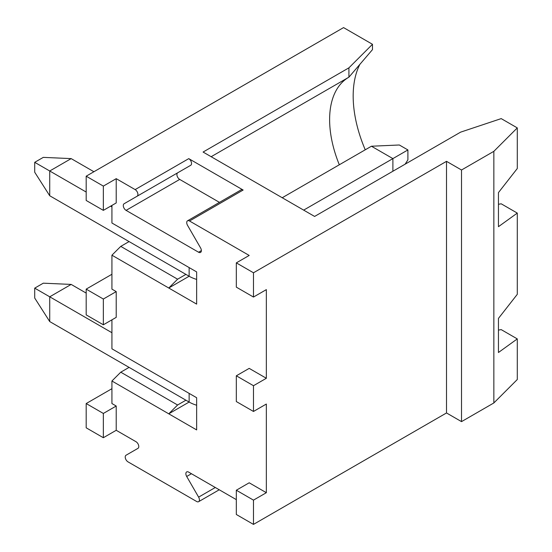 <?xml version="1.0" encoding="UTF-8"?>
<svg xmlns="http://www.w3.org/2000/svg" width="552" height="552" viewBox="0 0 552 552"><rect width="100%" height="100%" fill="white"/><g stroke="black" fill="none" stroke-linecap="round" stroke-linejoin="round"><path stroke-width="0.83" d="M236.325 375.802L249.193 368.377L266.347 378.279L253.478 385.71L253.478 411.468L236.325 401.559L236.325 375.802L253.478 385.71M236.325 262.869L236.325 287.143L253.478 297.052L253.478 272.778L236.325 262.869L249.193 255.445L189.515 220.993A3.94 2.277 60 0 0 187.542 220.793A3.94 2.277 60 0 0 187.542 225.347L200.548 247.869A3.94 2.277 -120 0 1 200.548 252.416A3.94 2.277 -120 0 1 198.575 252.223L126.077 210.367A3.94 2.277 -120 0 1 123.503 206.897A3.94 2.277 -120 0 1 124.11 203.736L137.11 196.229A3.94 2.277 60 0 0 137.71 193.069A3.94 2.277 60 0 0 135.136 189.598L116.217 178.669L116.217 202.943L103.348 210.367L103.348 186.1L86.188 176.191L343.558 27.6L372.476 44.291L372.476 49.632L348.919 77.17L348.919 67.841L203.081 152.048L314.605 216.439L460.603 132.149L501.202 118.611L517.286 127.898L493.847 151.338L493.847 402.96L461.52 421.624L446.513 412.958L253.478 524.4L236.325 514.492L236.325 490.224L253.478 500.133L253.478 524.4M196.643 279.415A30.332 17.512 180 0 1 189.136 276.248L49.728 195.76L34.714 172.231L34.714 162.322L43.291 157.375L71.174 158.61L49.728 170.996L49.728 195.76M191.447 473.726L186.686 476.473L198.617 497.131L215.301 487.499M187.542 220.793L241.162 189.84A3.94 2.277 60 0 1 243.135 190.033L188.756 158.638A3.94 2.277 60 0 1 191.33 162.115A3.94 2.277 60 0 1 190.73 165.276L177.73 172.776A3.94 2.277 -120 0 0 177.123 175.936A3.94 2.277 -120 0 0 179.697 179.414L219.461 202.37M34.714 162.322L86.188 192.041M103.348 324.79L86.188 314.882L86.188 289.124L103.348 299.032L103.348 324.79L116.217 317.359L116.217 291.601L111.925 289.124L111.925 255.196L120.764 246.378L177.599 279.195L168.76 288.013L196.643 304.111L196.643 271.915L111.925 223.001L111.925 205.42M111.925 206.903L110.635 206.158M498.449 330.096L501.202 329.62L517.286 338.907L498.449 352.507L498.449 318.407L517.286 294.326L517.286 213.093L501.202 203.805L498.449 204.281M198.617 497.131A3.94 2.277 -120 0 1 198.617 501.685A3.94 2.277 -120 0 1 196.643 501.492L128.009 461.865A3.94 2.277 -120 0 1 125.435 458.395A3.94 2.277 -120 0 1 126.035 455.234L137.965 448.348A3.94 2.277 60 0 0 138.573 445.188A3.94 2.277 60 0 0 135.992 441.71L116.217 430.291L103.348 437.722L86.188 427.814L86.188 403.546L103.348 413.448L103.348 437.722M196.643 405.23A30.332 17.512 180 0 1 189.136 402.056L49.728 321.568L34.714 298.045L34.714 288.137L43.291 283.183L71.174 284.418L49.728 296.803L49.728 321.568M111.925 332.711L34.714 288.137M86.188 289.124L111.925 274.268M103.348 299.032L116.217 291.601M116.217 178.669L103.348 186.1M185.92 274.392L177.599 279.195M129.085 241.576L120.764 246.378M189.136 393.39L189.136 402.056L168.76 413.821L111.925 381.004L120.764 372.186L177.599 405.002L168.76 413.821L196.643 429.918L196.643 397.723L111.925 348.809L111.925 319.836M253.478 411.468L266.347 404.036L266.347 492.701L249.193 482.793L236.325 490.224M517.286 127.898L517.286 168.519L498.449 192.6L498.449 226.693L517.286 213.093M493.847 151.338L461.52 170.002L461.52 421.624M392.893 171.237L392.893 158.61L371.441 146.225L399.324 144.99L407.9 149.944L407.9 159.852L405.154 164.158M116.217 430.291L116.217 406.024L103.348 413.448M461.52 170.002L446.513 161.336L446.513 412.958M446.513 161.336L253.478 272.778M266.347 378.279L266.347 289.621L253.478 297.052M266.347 492.701L253.478 500.133M407.9 149.944L303.669 210.119M371.441 146.225L282.224 197.74M493.847 402.96L517.286 379.521L517.286 338.907M348.919 67.841L372.476 44.291M359.938 64.253A104.701 60.451 -120 0 0 365.245 149.806M189.136 267.582L189.136 276.248L168.76 288.013L111.925 255.196M111.925 381.004L111.925 403.546L116.217 406.024M186.686 476.473A3.94 2.277 60 0 1 186.686 471.919A3.94 2.277 60 0 1 188.66 472.119L236.325 499.636M177.599 405.002L185.92 400.2M129.085 367.384L120.764 372.186M348.919 77.17L211.154 156.713M339.314 164.779A92.515 53.413 60 0 1 340.853 83.766A92.515 53.413 60 0 1 348.636 77.335M86.188 293.091L71.174 284.418M93.909 171.734L71.174 158.61M177.73 172.776L124.11 203.736M86.188 403.546L111.925 388.684M86.188 176.191L86.188 200.466L103.348 210.367M190.73 165.276L137.11 196.229L190.73 165.276M201.363 250.615L198.575 252.223M179.697 179.414L126.077 210.367M188.756 158.638L135.136 189.598M243.135 190.033L189.515 220.993M198.617 501.685L219.247 489.776"/></g></svg>
